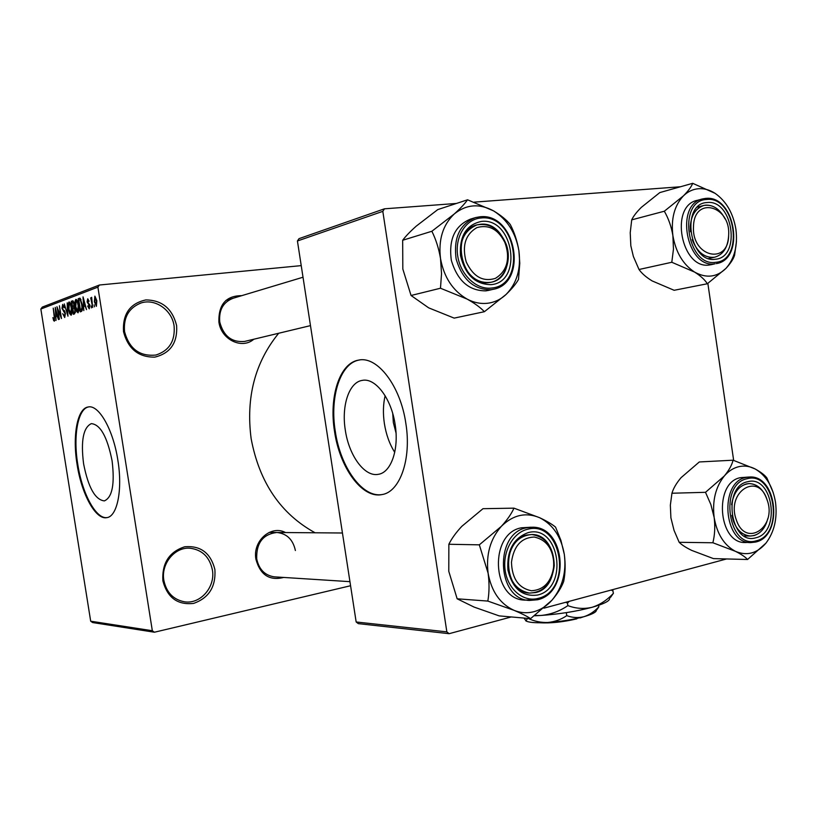 <?xml version="1.0" encoding="UTF-8"?>
<svg xmlns="http://www.w3.org/2000/svg" width="817" height="817" viewBox="0 0 817 817"><rect width="100%" height="100%" fill="white"/><g stroke="black" fill="none" stroke-linecap="round" stroke-linejoin="round"><path stroke-width="1.23" d="M162.869 580.816C161.899 563.179 169.17 551.832 184.693 546.787C200.614 545.399 210.674 552.976 214.891 569.52C215.974 586.729 208.876 598.024 193.609 603.395C177.595 605.213 167.352 597.687 162.869 580.816M212.379 569.837C209.581 556.969 202.126 549.759 190.014 548.217C174.777 546.839 160.786 563.801 163.86 580.366C166.454 592.519 173.357 599.668 184.55 601.812C200.553 604.417 215.586 586.861 212.379 569.837M123.5 331.641C122.53 313.994 129.974 303.424 145.824 299.931C162.072 300.115 172.336 308.642 176.605 325.513C177.677 342.742 170.426 353.281 154.832 357.121C138.481 357.356 128.044 348.859 123.5 331.641M174.092 325.942C172.019 310.062 155.179 298.195 141.014 302.984C128.82 307.835 123.336 317.394 124.562 331.651C129.249 348.869 139.717 356.661 155.945 355.027C169.242 350.677 175.298 340.975 174.092 325.942M396.02 432.928L393.334 422.542L392.742 413.606M395.152 424.656C391.466 398.533 375.33 377.444 362.227 380.395C348.992 382.264 341.322 405.906 345.315 430.161C348.92 455.559 364.617 477.21 378.302 474.32C391.006 472.655 399.207 449.534 395.152 424.656M385.124 395.724C383.142 404.272 382.897 413.545 384.378 423.553C386.124 434.552 389.576 444.142 394.723 452.322M405.865 423.523C400.565 385.89 377.342 355.855 358.755 360.083C339.627 362.84 328.832 396.858 334.531 431.386C339.658 467.549 362.002 498.727 381.764 494.612C399.809 492.294 411.697 459.348 405.865 423.523M359.694 359.95L359.521 359.98C340.393 362.738 329.578 396.745 335.276 431.264C340.403 467.406 362.748 498.574 382.53 494.459L381.764 494.612M83.589 463.76C80.699 440.843 83.273 427.465 91.32 423.635C100.358 424.452 107.282 436.85 112.092 460.839C114.891 484.062 112.307 497.41 104.351 500.903C95.14 499.8 88.226 487.422 83.589 463.76M117.873 460.298C113.246 429.609 98.724 404.303 88.134 406.989C77.217 408.439 72.315 435.89 77.094 464.475C81.567 494.111 95.671 520.112 106.813 517.651C117.26 516.548 122.764 489.832 117.873 460.298M88.716 406.907C77.87 408.551 73.019 435.9 77.778 464.362C82.221 493.734 96.13 519.592 107.241 517.559M283.662 577.445C269.498 580.989 260.255 574.933 255.925 559.277C252.422 541.079 270.999 524.616 285.511 532.551M295.386 550.515C293.007 539.577 286.838 533.562 276.861 532.48C262.931 534.185 256.221 542.988 256.712 558.889C258.979 569.408 264.831 575.393 274.277 576.843L274.992 576.894M253.821 339.229C241.965 349.696 221.06 339.606 218.895 321.959C218.445 304.465 226.064 295.703 241.74 295.662M233.376 298.174C223.296 301.953 218.752 309.888 219.753 321.99C223.48 336.104 231.773 342.589 244.62 341.435L245.366 341.261M315.107 532.786C280.68 513.842 259.357 482.459 251.136 438.637C245.805 397.481 254.986 362.35 278.689 333.254M154.413 632.225L92.627 622.554L90.687 621.196L152.33 630.734L154.413 632.225L350.575 585.738M152.33 630.734L97.897 287.124L40.85 309.04L42.28 307.1L99.429 285.01L301.228 265.627M94.476 306.814L94.169 304.894L94.476 306.814M91.422 307.897L91.126 305.977L91.422 307.897M83.824 310.593L83.038 296.857L86.531 309.633L85.07 305.956L83.569 306.498L83.824 310.593M76.492 311.206L75.358 306.865C74.684 303.199 74.858 300.707 75.899 299.379L76.001 299.349C77.258 299.962 78.115 302.024 78.595 305.517L78.922 310.389L78.034 312.819L76.492 311.206L77.258 311.124M69.639 313.657L68.526 309.367C67.862 305.742 68.025 303.281 69.036 301.963L69.139 301.943C70.364 302.556 71.222 304.588 71.692 308.04L72.019 312.86L71.15 315.26L69.639 313.657L70.385 313.575M64.727 317.537L62.705 313.697L64.441 316.046L64.992 313.534L61.969 308.346L62.684 304.384L64.39 307.795L62.807 305.905L62.715 309.5L64.298 310.531L65.401 313.36L64.727 317.537M56.046 320.438L55.229 307.355L58.507 319.559L57.149 316.046L55.781 316.547L56.046 320.438M90.687 621.196L40.85 309.04M53.626 320.53L52.911 317.578L54.126 319.733L54.433 318.62L53.228 308.111L54.596 316.669L54.382 321.204L53.626 320.53L54.831 320.397M59.355 319.263L56.935 306.712L60.662 316.128L59.437 305.772L61.469 318.518L57.741 309.102L59.355 319.263M67.964 316.21L64.308 303.924L67.505 314.78L67.198 302.841L67.964 316.21M74.613 313.851L73.316 314.31L71.253 301.31L72.713 300.779L74.214 303.669L74.204 306.569L75.287 309.572L74.613 313.851M81.506 311.41L80.25 311.859L78.156 298.695L80.066 298.236L82.068 304.159C82.772 307.866 82.588 310.286 81.506 311.41M89.257 308.846L87.685 306.109L88.103 305.783L89.002 307.468L89.421 305.732L87.092 301.933L87.746 298.777L89.094 301.197L88.685 301.534L87.879 300.176L87.501 301.575L89.819 305.333L89.257 308.846M92.689 307.447L90.697 297.848L91.392 299.236L91.647 297.306L92.689 307.447M96.396 306.314L94.343 301.687L94.884 296.122L96.825 300.676L96.396 306.314M446.848 631.868L449.136 633.686L358.306 623.637L356.161 621.982L446.848 631.868L382.816 211.348L297.429 240.984L298.981 238.666L384.45 208.815L456.427 203.453M474.258 202.126L680.449 186.766M733.656 460.39L707.849 283.397M449.136 633.686L511.268 616.947M543.938 608.154L726.599 558.951M356.161 621.982L297.429 240.984M384.45 208.815L382.816 211.348M99.429 285.01L97.897 287.124M55.464 311.206L55.679 315.015L56.771 314.616L55.26 308.744L55.464 311.206M57.241 314.851L55.679 315.015M63.9 305.793L63.021 305.885M69.282 303.475L68.945 309.235L70.905 313.748L71.273 308.152L70.63 305.282L69.282 303.475M73.346 301.095L71.253 301.31M71.906 302.668L72.529 306.559L73.734 305.987L73.836 304.036L72.887 302.331L71.906 302.668M74.245 306.385L72.529 306.559M74.316 305.926L73.734 305.987M72.774 308.08L73.499 312.645L74.786 312.012L74.868 309.725L73.765 307.733L72.774 308.08M75.419 312.441L73.499 312.645M75.46 311.941L74.786 312.012M75.44 312.217L74.378 312.329M76.144 300.901L75.787 306.732L77.778 311.297L78.166 305.629L77.513 302.729L76.144 300.901M80.352 298.481L78.156 298.695M78.83 300.074L80.434 310.164L81.2 309.888L81.976 307.58L81.639 304.292L80.24 299.829L78.83 300.074M82.374 309.96L80.434 310.164M81.016 299.747L80.24 299.829M82.405 309.766L81.2 309.888M83.263 300.901L83.477 304.904L84.682 304.465L83.068 298.307L83.263 300.901M85.193 304.721L83.477 304.904M89.727 304.833L89.165 304.894M94.997 297.551L94.782 301.514L96.13 304.925L96.386 300.932L94.997 297.551M551.965 600.199C546.818 605.948 540.874 609.758 534.124 611.637C527.343 613.424 520.643 612.985 514.005 610.319C521.348 613.404 526.873 616.181 530.59 618.643L551.965 600.199C557.592 593.612 561.504 587.352 563.689 581.418C565.354 573.044 565.568 564.036 564.322 554.416L560.911 540.354L555.56 527.128C552.118 524.228 546.787 521.083 539.588 517.692L513.954 508.154C511.513 513.73 507.306 519.786 501.342 526.342L479.324 544.837L488.106 573.187C489.424 583.185 489.332 592.478 487.831 601.077L514.005 610.319C500.106 603.916 491.466 591.549 488.106 573.187C485.87 554.539 490.282 538.924 501.342 526.342C513.025 514.873 525.78 511.993 539.588 517.692C552.976 524.504 561.228 536.749 564.322 554.416C566.538 572.288 562.413 587.556 551.965 600.199M537.576 595.042C522.349 596.982 512.463 588.638 507.919 570.011C506.724 550.546 513.474 538.076 528.201 532.613C559.482 523.963 569.081 588.22 537.576 595.042M527.057 535.002C501.056 539.353 503.17 592.437 529.436 593.081L535.707 592.55C562.004 587.117 558.419 533.93 531.836 534.522L527.057 535.002M531.234 527.21L521.512 527.792C489.128 533.041 491.517 599.086 524.218 600.087L525.28 600.168M487.831 601.077L457.152 598.8L474.064 607.072L499.177 615.885L530.59 618.643M457.152 598.8L448.788 571.349L448.86 544.265L479.324 544.837M448.86 544.265C451.638 538.597 455.957 532.613 461.819 526.332L482.98 508.695L513.954 508.154M511.473 562.208C512.024 578.691 518.703 588.209 531.499 590.762C544.347 589.843 551.812 581.408 553.895 565.446C553.415 549.341 546.869 539.863 534.277 537.035C521.369 537.586 513.77 545.981 511.473 562.208M554.263 565.538C551.996 583.256 543.724 592.437 529.436 593.081C515.629 590.18 508.491 579.815 508.021 562.004C510.268 544.816 518.213 535.656 531.836 534.522C546.226 536.943 553.701 547.278 554.263 565.538M736.301 519.796C745.543 548.534 777.478 527.139 767.092 499.881C758.431 471.348 725.802 491.701 736.301 519.796M766.826 499.024L767.316 500.566C763.742 489.761 757.737 484.093 749.281 483.572C757.226 483.991 763.068 489.138 766.826 499.024M767.817 518.55C764.753 529.733 758.881 535.564 750.2 536.023C742.592 535.39 736.944 530.294 733.258 520.725L731.869 515.353C734.749 528.037 740.856 534.931 750.2 536.023L753.958 535.595C760.831 533.43 765.447 527.751 767.817 518.55M731.583 504.671C733.87 491.63 739.773 484.604 749.281 483.572L746.432 483.919C738.364 486.381 733.411 493.294 731.583 504.671M505.784 244.385C499.075 229.73 489.444 224.144 476.883 227.606C465.394 234.418 461.84 245.846 466.211 261.889C473.206 276.708 482.949 282.192 495.429 278.352C506.622 271.377 510.074 260.061 505.784 244.385M462.943 263.084C457.939 243.956 462.616 231.221 476.985 224.879C489.914 222.786 499.616 229.158 506.091 244.007C512.361 260.235 504.763 279.751 490.956 282.273C478.599 283.775 469.254 277.382 462.943 263.084M728.652 235.235C730.807 205.486 694.082 195.671 693.5 226.503C691.539 257.089 728.519 265.586 728.652 235.235M690.294 226.493C691.233 215.024 695.747 208.008 703.825 205.465C712.455 204.117 719.532 208.58 725.047 218.864C720.145 209.54 713.741 204.965 705.837 205.138L703.825 205.465C694.215 208.866 689.762 217.639 690.477 231.783L690.294 226.493M728.631 236.001C727.692 247.776 723.004 254.863 714.538 257.243C704.693 258.182 697.238 252.29 692.173 239.555C696.921 251.687 704.009 257.641 713.445 257.416L714.538 257.243C723.076 254.822 727.773 247.663 728.631 235.756M747.555 559.502L713.455 558.603L691.754 550.423C685.923 547.584 681.735 544.878 679.172 542.304L712.884 542.764L735.371 551.301C741.264 554.243 745.329 556.98 747.555 559.502L765.938 543.152C757.022 553.466 746.83 556.183 735.371 551.301C724.107 545.245 717.03 533.981 714.16 517.508C715.253 526.485 714.834 534.9 712.884 542.764M724.362 475.933C728.652 470.99 733.543 467.886 739.038 466.63C744.532 465.455 749.904 466.231 755.153 468.968L733.074 460.196C731.95 464.965 729.05 470.204 724.362 475.933L705.5 492.314L710.861 504.508L714.16 517.508C712.169 500.811 715.58 486.952 724.362 475.933M747.739 481.713C772.913 474.606 781.287 532.408 755.899 537.76C730.469 545.97 721.738 486.248 747.739 481.713M748.913 477.036L740.641 477.639C713.609 481.918 717.888 543.489 745.196 542.539L745.839 542.549M679.172 542.304L674.045 530.376L670.9 517.815L670.348 505.192L671.952 493.233C673.371 488.372 676.405 483.184 681.061 477.669L699.301 461.962L733.074 460.196M671.952 493.233L705.5 492.314M773.229 492.58L766.928 478.037C764.875 475.188 760.954 472.165 755.153 468.968C766.05 475.341 772.841 486.483 775.527 502.404C777.478 518.489 774.281 532.071 765.938 543.152M506.091 294.437C500.801 299.4 494.673 302.331 487.729 303.24C480.764 304.047 473.87 302.658 467.058 299.063C474.616 303.25 480.386 307.468 484.389 311.706L506.091 294.437C511.912 288.789 516.038 283.805 518.489 279.475L519.786 263.248L518.907 250.809C517.243 241.076 514.363 232.314 510.257 224.501C506.54 219.906 500.974 215.361 493.56 210.878L467.549 199.797C464.832 203.709 460.39 208.447 454.232 213.993L431.866 231.262C435.921 239.401 438.811 248.501 440.516 258.56L441.527 273.613L440.486 288.227L467.058 299.063C452.781 290.74 443.937 277.239 440.516 258.56C438.259 239.749 442.834 224.9 454.232 213.993C466.272 204.301 479.385 203.259 493.56 210.878C507.306 219.548 515.762 232.855 518.907 250.809C521.134 268.844 516.865 283.387 506.091 294.437M490.935 284.653C475.269 284.398 465.128 274.706 460.502 255.578C459.307 236.113 466.282 224.716 481.427 221.417C513.607 217.342 523.34 282.416 490.935 284.653M480.355 224.287L476.985 224.879C449.258 230.823 461.258 287.4 489.117 282.57L490.956 282.273C519.265 277.637 508.899 220.519 480.355 224.287M474.309 217.945L470.521 219.109C454.906 225.563 448.513 239.32 451.341 260.357C457.438 280.721 468.948 290.883 485.87 290.862L489.026 290.28M440.486 288.227L411.053 295.488L428.69 307.856L454.17 318.119L484.389 311.706M411.053 295.488L402.822 269.018L402.669 240.269L431.866 231.262M402.669 240.269C405.702 236.195 410.246 231.466 416.292 226.095L437.769 209.591L467.549 199.797M707.348 283.754L674.137 290.29L652.15 280.925C646.165 277.259 641.794 273.45 639.017 269.498L671.799 262.267L694.593 272.081C700.649 275.921 704.897 279.812 707.348 283.754L725.986 268.364C730.572 263.37 733.431 258.989 734.575 255.21L736.434 241.577M715.079 193.333C726.252 201.207 733.196 213.206 735.913 229.352C737.884 245.57 734.575 258.57 725.986 268.364C716.815 277.31 706.348 278.546 694.593 272.081C683.032 264.483 675.802 252.32 672.881 235.582C670.89 218.752 674.413 205.506 683.451 195.835C687.873 191.556 692.898 189.187 698.535 188.717C704.183 188.339 709.697 189.881 715.079 193.333L692.704 183.314C691.376 186.746 688.292 190.923 683.451 195.835L664.323 211.225C668.5 218.466 671.36 226.585 672.881 235.582L673.463 249.093L671.799 262.267M707.103 202.545C732.951 199.123 741.428 257.59 715.355 259.244C689.221 263.728 680.387 203.29 707.103 202.545M702.212 199.031L697.514 200.288C669.011 205.435 681.255 270.131 709.646 264.943L711.525 264.616M639.017 269.498L633.379 256.497L630.836 245.794L630.224 232.733L631.715 219.865C633.338 216.301 636.545 212.134 641.335 207.355L659.819 192.577L692.704 183.314M631.715 219.865L664.323 211.225M577.098 618.398L576.853 618.847C563.005 622.074 550.587 623.381 539.577 622.768M596.921 609.605L598.871 606.786L598.647 605.295M598.871 606.786C594.419 611.616 589.394 614.935 583.767 616.743C578.058 618.101 572.39 617.734 566.763 615.64L566.314 612.638M566.763 615.64C561.085 619.531 554.774 621.819 547.829 622.483C541.171 622.707 534.645 621.369 528.242 618.489M527.455 618.377L526.128 620.9L523.983 618.071M609.707 598.463C609.605 601.057 603.722 604.008 592.08 607.297C576.598 611.392 559.533 614.118 540.874 615.477L534.492 615.793M610.503 597.431L613.424 593.265L612.566 589.66M613.424 593.265C607.164 600.076 600.056 604.754 592.08 607.297C583.981 609.196 575.914 608.645 567.866 605.622L567.488 603.079L569.275 601.322M610.993 590.088L613.056 590.783M567.866 605.622C559.747 611.208 550.75 614.496 540.874 615.477L534.921 615.477M565.619 602.313L567.488 603.079M596.379 610.319C596.216 612.239 592.019 614.384 583.767 616.743C572.901 619.654 560.922 621.574 547.829 622.483C537.28 623.085 530.213 622.687 526.638 621.277L525.678 620.746M579.376 617.877L580.264 617.662M583.154 616.917L580.121 617.938M64.86 311.338L63.603 311.471M74.286 306.171L73.316 306.273M79.954 298.185L79.351 298.246M89.635 304.404L88.644 304.506M537.392 599.77L529.314 600.454C496.522 599.443 494.111 533.082 526.577 527.802L532.316 527.22C565.936 526.352 570.746 592.611 537.606 599.749M538.086 598.401C572.931 590.783 562.321 519.745 527.69 529.242C512.994 532.439 502.251 551.924 505.202 570.685C507.929 589.496 523.534 602.425 538.086 598.401M755.551 542.059L750.711 542.611C723.362 543.571 719.062 481.724 746.135 477.434L749.567 477.005C777.57 475.014 783.319 536.146 755.776 542.018M747.3 478.691C718.46 483.664 728.151 549.943 756.338 540.772C784.422 534.798 775.159 470.888 747.3 478.691M479.988 216.791C516.099 212.349 528.65 283.642 492.845 289.381L490.792 289.718C473.819 289.729 462.279 279.506 456.152 259.05C453.323 237.9 459.726 224.083 475.382 217.608L479.834 216.811M491.446 288.054C527.282 285.511 516.538 213.574 480.917 218.006C465.792 219.058 454.712 236.838 457.694 255.854C460.461 274.9 476.474 289.964 491.446 288.054M710.872 264.759L715.028 263.799C686.597 268.997 674.311 204.005 702.865 198.858L705.51 198.429M706.654 199.491C677.027 200.267 686.842 267.322 715.794 262.298C744.634 260.409 735.28 195.763 706.654 199.491M362.809 380.303L362.227 380.395M359.521 359.98L358.755 360.083M141.014 302.984L139.973 303.332M190.014 548.217L188.962 548.176M276.126 532.47L276.861 532.48M62.899 305.885L63.889 305.783M72.887 302.331L73.877 302.229M73.765 307.733L74.817 307.621M79.892 299.727L80.965 299.614M537.535 599.77L524.218 600.087M274.277 576.843L349.942 581.663M269.15 532.418L342.446 533.001M750.2 536.023L744.256 535.983L750.2 536.023M303.015 277.229L225.89 300.431M310.48 325.626L244.62 341.435M697.483 207.12L703.314 205.598M708.686 258.519L713.507 257.467L708.686 258.519M745.196 542.539L755.705 542.039M492.845 289.381L487.923 290.525M479.906 216.791L475.382 217.608M702.865 198.858L705.592 198.408M716.254 263.615C745.655 259.449 735.177 194.722 705.684 198.408M526.638 621.277L526.128 620.9"/></g></svg>
